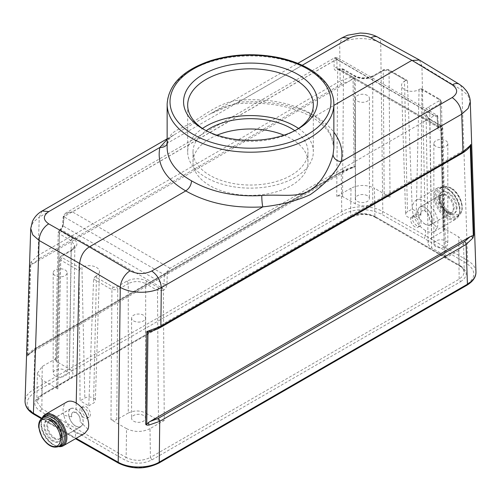 <?xml version="1.0" encoding="UTF-8"?>
<svg xmlns="http://www.w3.org/2000/svg" width="501" height="501" viewBox="0 0 501 501"><rect width="100%" height="100%" fill="white"/><g stroke="black" fill="none" stroke-linecap="round" stroke-linejoin="round"><path stroke-width="0.38" stroke-dasharray="2.5 1.88" d="M84.356 407.708L81.256 407.413C77.085 409.48 83.429 420.727 87.306 418.147C89.591 414.972 88.608 411.496 84.356 407.708M57.84 388.989L42.259 379.99L37.406 373.107L42.259 366.463L56.532 358.221L55.329 359.862L56.532 361.572L69.313 368.949C71.693 370.371 72.895 372.068 72.921 374.04C72.839 375.969 71.637 377.622 69.313 379.007L57.84 385.632L56.638 387.279L57.84 388.989L60.753 260.132L79.108 270.728L80.066 400.794L84.844 398.038A6.162 3.557 0 0 1 91.608 397.28A6.162 3.557 0 0 1 95.359 400.618L99.492 271.73A10.296 5.943 0 0 0 93.23 266.15A10.296 5.943 0 0 0 81.92 267.415L84.844 398.038M158.942 287.962A2.054 1.184 120 0 0 157.489 290.461L158.46 420.414L145.678 413.037L145.678 283.641L157.489 290.461L163.295 290.442A2.054 1.184 60 0 0 161.842 287.962L158.942 287.962L147.131 281.142C140.355 277.936 133.579 277.936 126.803 281.142L116.301 287.205L113.395 287.205L95.077 276.627L93.593 279.095L88.777 405.823L80.066 400.794M93.593 279.095L111.942 289.691L110.978 419.663L126.559 428.662L126.127 457.438L41.827 408.766L42.259 379.99M95.077 276.627L96.48 275.819A10.296 5.943 0 0 0 99.492 271.73M79.108 270.728L80.523 268.223L81.92 267.415M164.322 274.748L164.04 284.236L63.214 226.026L64.047 216.852L164.322 274.748L170.046 268.267L434.261 115.725L437.329 115.405L337.154 57.571L334.956 57.577L334.161 58.817L334.054 68.036C334.324 70.265 335.513 70.879 337.624 69.883L343.511 69.846L355.322 76.666L355.322 203.826C361.133 206.569 366.939 206.569 372.744 203.826L384.937 196.868L387.58 196.524L390.022 197.2L374.441 188.207M283.979 135.189A57.49 33.191 180 0 1 291.15 138.702A57.49 33.191 180 0 1 307.99 162.174A57.49 33.191 180 0 1 250.5 195.365A57.49 33.191 180 0 1 193.01 162.174A57.49 33.191 180 0 1 217.021 135.189M294.801 130.698A57.49 33.191 180 0 1 307.99 151.853A57.49 33.191 180 0 1 272.5 182.514A57.49 33.191 180 0 1 209.85 175.319A57.49 33.191 180 0 1 193.01 151.853A57.49 33.191 180 0 1 206.199 130.698M298.527 128.463A62.825 36.272 180 0 1 313.325 151.853A62.825 36.272 180 0 1 274.542 185.364A62.825 36.272 180 0 1 206.074 177.498A62.825 36.272 180 0 1 187.675 151.853A62.825 36.272 180 0 1 202.473 128.463M351.013 188.207L336.735 196.448L339.177 195.766L341.82 196.116L355.322 203.826M42.259 366.463L41.827 394.744L350.581 216.482C358.685 212.637 366.782 212.637 374.873 216.482L459.173 265.154L460.983 266.382L463.513 269.375L464.183 272.682L462.918 275.932L459.173 279.182L150.419 457.438L149.987 428.662L164.265 420.42L163.376 290.398C165.487 288.952 166.676 286.916 166.946 284.299L167.334 270.966M458.741 250.4L444.468 258.648L441.475 129.84C439.358 130.836 438.131 130.197 437.793 127.924L437.01 115.268M128.256 413.037L116.783 419.663L117.754 289.703L128.256 283.641L128.256 413.037C134.061 410.294 139.867 410.294 145.678 413.037M158.46 420.414L161.36 421.109L164.265 420.42M149.987 428.662C142.19 432.363 134.374 432.363 126.559 428.662M110.978 419.663L113.877 420.358L116.783 419.663M133.629 421.172A6.983 4.033 0 0 0 141.232 422.042A6.983 4.033 0 0 0 145.547 418.322A6.983 4.033 0 0 0 138.564 414.289A6.983 4.033 0 0 0 131.581 418.322A6.983 4.033 0 0 0 133.629 421.172M133.629 320.922A6.983 4.033 0 0 0 141.232 321.792A6.983 4.033 0 0 0 145.547 318.072A6.983 4.033 0 0 0 143.499 315.223A6.983 4.033 0 0 0 135.89 314.346A6.983 4.033 0 0 0 131.581 318.072A6.983 4.033 0 0 0 133.629 320.922M55.229 375.907A6.983 4.033 180 0 1 53.181 373.057A6.983 4.033 180 0 1 60.164 369.03A6.983 4.033 180 0 1 67.147 373.057A6.983 4.033 180 0 1 62.838 376.783A6.983 4.033 180 0 1 55.229 375.907M65.099 269.958A6.983 4.033 180 0 1 67.147 272.807A6.983 4.033 180 0 1 62.838 276.527A6.983 4.033 180 0 1 55.229 275.656A6.983 4.033 180 0 1 53.181 272.807A6.983 4.033 180 0 1 57.49 269.081A6.983 4.033 180 0 1 65.099 269.958M88.777 405.823L93.555 403.067A6.162 3.557 0 0 0 95.359 400.618M63.658 218.486A2.054 1.14 -176.6 0 1 63.057 217.622L63.633 215.236A2.054 1.478 -154.9 0 0 64.047 216.852C65.418 213.94 68.217 212.292 72.445 211.917L65.925 212.894L64.147 214.71L63.207 224.41C62.869 226.984 61.642 228.995 59.525 230.441L58.304 232.12L59.444 233.854L71.255 240.674L69.313 368.949M333.86 147.745C333.491 134.287 325.349 122.632 309.443 112.788C289.703 102.373 266.294 98.165 239.215 100.175C220.665 101.716 204.884 114.823 191.639 122.758C178.525 130.072 170.578 130.598 167.91 141.345L167.754 142.622C169.131 137.042 172.219 136.347 174.624 134.493M204.665 129.891A62.825 36.272 0 0 0 206.074 130.73A62.825 36.272 0 0 0 294.926 130.73A62.825 36.272 0 0 0 296.335 129.891M206.074 130.73L203.168 129.051L206.074 130.73M113.395 287.205A2.054 1.184 120 0 0 111.942 289.691L117.754 289.703A2.054 1.184 60 0 0 116.301 287.205M69.313 379.007L71.255 250.732L60.753 256.794L59.613 258.416L60.753 260.132A2.054 1.184 120 0 1 62.205 257.646L62.205 255.973L72.708 249.905C78.25 245.997 78.25 242.083 72.708 238.175L60.897 231.356L60.897 229.677A2.054 1.184 -120 0 0 59.869 229.577A2.054 1.184 -120 0 0 59.444 230.485L56.532 358.221M170.046 268.267L72.445 211.917L336.659 59.368C337.179 57.014 337.279 56.982 336.96 59.287L437.235 117.184L437.786 126.189L336.96 67.979L336.96 59.287C337.279 56.982 337.179 57.014 336.659 59.368L334.956 57.577L65.932 212.9M166.946 284.299A2.054 1.102 1.7 0 1 164.04 284.236L161.929 287.912L60.978 229.627L63.214 226.026A2.054 1.14 -176.6 0 1 62.612 225.156A2.054 1.14 -176.6 0 1 63.207 224.41M60.978 229.627A2.054 1.184 -120 0 0 59.951 229.527C61.542 228.418 62.431 226.959 62.612 225.156L63.057 217.616A2.054 1.14 -176.6 0 1 63.658 216.87L333.835 60.89A2.054 1.265 -1.8 0 1 336.735 60.828M65.919 212.906L63.633 215.23A2.054 1.478 -154.9 0 1 64.147 214.71M76.215 403.067L76.002 412.53L72.914 412.229C71.706 413.043 71.317 414.577 71.756 416.832L69 416.3C70.146 420.671 72.376 423.946 75.701 426.119L77.749 427.027L80.01 427.046L80.98 426.658L82.847 424.316A10.371 5.987 -120 0 0 79.74 412.649A10.371 5.987 -120 0 0 70.704 408.647A10.371 5.987 -120 0 0 68.931 416.287L63.765 415.291C65.781 422.988 69.708 428.75 75.557 432.57L75.432 437.962L76.121 438.356M68.931 416.287C70.09 420.702 72.344 424.009 75.695 426.201M42.115 210.99L39.266 217.152L339.691 43.706L342.54 37.544M30.743 228.4L33.135 222.281L39.266 217.152L38.007 255.454L31.187 261.804L30.204 264.177L30.166 264.891L30.786 264.515M34.081 263.157L349.754 80.905L341.738 83.961A2.461 1.422 60 0 1 340.148 81.012L38.007 255.454A2.461 1.422 60 0 0 39.598 258.403L34.081 263.157L30.805 264.509M32.559 263.908L31.187 261.804M30.166 264.891L27.167 356.048L27.737 355.178M27.167 356.048L29.465 353.762L27.799 355.115M419.425 60.014L421.936 65.813L424.998 211.04L421.923 210.733C420.759 211.516 420.445 213.013 420.978 215.211A6.162 3.557 60 0 1 422.03 210.67A6.162 3.557 60 0 1 427.403 213.044A6.162 3.557 60 0 1 429.244 219.977L432 222.632L430.334 224.843L428.042 225.262L425.305 224.36L427.691 225.3L429.476 225.287L430.384 224.93L432.069 222.695L437.235 227.667L434.304 231.562C431.868 232.871 428.919 232.539 425.443 230.566L425.568 235.814L382.795 211.547C371.974 205.134 352.479 205.197 341.751 211.679L33.586 389.596C28.162 392.809 25.319 396.66 25.05 401.151M28.075 355.309L34.913 349.272A2.461 1.422 60 0 1 35.421 348.17A2.461 1.422 60 0 1 36.504 348.214L29.465 353.762M167.14 139.422L174.323 134.65L210.326 113.865L238.2 102.242L302.216 65.287M349.754 80.905L351.282 79.897L350.869 77.242L354.163 77.141L354.213 77.805L355.303 166.601L341.269 172.4A2.461 1.422 60 0 1 341.776 171.298A2.461 1.422 60 0 1 342.859 171.342L351.026 167.992L30.93 352.792M351.026 167.992L354.144 166.701M351.282 79.897L353.042 78.469M75.701 426.119L78.513 427.059L80.93 426.57L82.778 424.253L80.022 421.604C80.661 418.053 79.321 415.035 76.002 412.53M88.013 429.288L82.847 424.316M75.557 432.57C79.089 434.511 82.164 434.774 84.763 433.365L84.801 433.346M149.862 331.568L159.262 327.491A2.461 1.422 60 0 0 160.32 327.541M462.504 153.081L462.492 153.087A2.461 1.422 60 0 1 461.402 153.049L469.644 146.605M466.919 148.546L151.246 330.798M416.794 225.832C412.505 222.068 411.44 218.643 413.582 215.543C417.32 213.044 423.89 224.166 419.851 226.151L416.794 225.832M372.744 203.826L372.744 76.666L383.246 70.603L389.058 70.591L407.407 81.187L406.956 80.26L405.923 80.354L387.605 69.777L384.699 69.777L374.197 75.845C367.421 79.045 360.645 79.045 353.869 75.845L342.058 69.025L339.071 69.069L440.022 127.354L440.103 125.632L428.292 118.812C422.75 114.898 422.75 110.99 428.292 107.076L438.795 101.014L438.795 99.336L420.477 88.758L421.498 88.652L421.892 89.547L440.247 100.144L443.16 227.88L458.741 236.873M421.892 89.547L420.934 214.059L412.223 209.03L407.445 211.785A6.162 3.557 180 0 0 405.641 214.365L401.508 85.477A10.296 5.943 180 0 1 404.52 81.162L407.445 211.785M407.407 81.187L412.223 209.03M405.923 80.354L404.52 81.162M420.477 88.758L419.08 89.566A10.296 5.943 180 0 1 407.946 90.881A10.296 5.943 180 0 1 401.508 85.477M431.687 237.856L443.16 231.23L440.247 103.513L429.745 109.575L431.687 237.856C429.307 239.271 428.104 240.968 428.079 242.947C428.161 244.87 429.363 246.53 431.687 247.914L429.745 119.633L441.556 126.452L442.746 128.087L441.556 129.79A2.054 1.184 60 0 0 440.103 127.304M440.103 125.632A2.054 1.184 -60 0 1 441.13 125.526A2.054 1.184 -60 0 1 441.556 126.452L444.468 255.291L431.687 247.914M443.16 227.88L444.362 229.521L443.16 231.23M376.326 217.29C367.277 212.994 358.215 212.994 349.128 217.296L40.374 395.552C32.922 400.794 32.922 406.029 40.374 411.252L124.674 459.924C133.761 464.227 142.829 464.227 151.872 459.924L460.626 281.668L459.173 279.182L458.747 250.406L463.594 243.517L458.747 236.873L459.173 265.154L459.611 266.037L460.626 265.962L376.326 217.296L375.312 217.371L374.873 216.482L374.441 188.201C366.632 184.556 358.822 184.556 351.007 188.201L350.575 216.482L350.136 217.371L360.908 214.447C369.901 214.372 372.049 215.831 375.312 217.365M444.468 255.291L445.671 256.938L444.468 258.648M445.771 240.956A6.983 4.033 180 0 1 447.819 243.805A6.983 4.033 180 0 1 440.836 247.838A6.983 4.033 180 0 1 433.853 243.805A6.983 4.033 180 0 1 438.162 240.079A6.983 4.033 180 0 1 445.771 240.956M435.901 146.405A6.983 4.033 180 0 1 433.853 143.555A6.983 4.033 180 0 1 438.162 139.829A6.983 4.033 180 0 1 445.771 140.706A6.983 4.033 180 0 1 447.819 143.555A6.983 4.033 180 0 1 443.51 147.275A6.983 4.033 180 0 1 435.901 146.405M367.371 195.691A6.983 4.033 0 0 0 359.768 194.82A6.983 4.033 0 0 0 355.453 198.54A6.983 4.033 0 0 0 362.436 202.573A6.983 4.033 0 0 0 369.419 198.54A6.983 4.033 0 0 0 367.371 195.691M367.371 95.441A6.983 4.033 0 0 0 359.768 94.57A6.983 4.033 0 0 0 355.453 98.29A6.983 4.033 0 0 0 357.501 101.139A6.983 4.033 0 0 0 365.11 102.016A6.983 4.033 0 0 0 369.419 98.29A6.983 4.033 0 0 0 367.371 95.441M420.934 214.059L416.156 216.814A6.162 3.557 180 0 1 409.492 217.597A6.162 3.557 180 0 1 405.641 214.365M437.235 117.184L437.711 116.057L437.329 115.405M438.795 99.336A2.054 1.184 -60 0 1 439.822 99.236A2.054 1.184 -60 0 1 440.247 100.144L441.437 101.791L440.247 103.513A2.054 1.184 60 0 0 438.795 101.014M339.158 69.025A2.054 1.184 -120 0 0 338.131 68.919L338.05 68.969A2.054 1.184 -120 0 1 339.071 69.069L337.561 69.226L336.96 67.979A2.054 1.265 -1.8 0 0 334.054 68.036M336.96 59.287A2.054 1.597 21 0 0 334.161 58.817M441.475 129.84A2.054 1.184 60 0 0 440.022 127.354L438.469 127.486L437.786 126.189A2.054 1.227 176.5 0 1 438.388 126.991A2.054 1.227 176.5 0 1 437.793 127.924M377.704 37.124A13.759 8.016 -61.3 0 1 380.735 43.23C369.92 36.849 350.412 37.074 339.691 43.706L340.148 81.012L350.869 77.242M425.299 224.279C421.911 222.143 419.556 218.943 418.222 214.678L420.978 215.211M425.305 224.36C421.88 222.206 419.5 218.975 418.153 214.666L412.993 213.67A18.067 10.433 60 0 1 416.074 200.356A18.067 10.433 60 0 1 431.831 207.333A18.067 10.433 60 0 1 437.235 227.667M425.443 230.566C419.481 226.809 415.329 221.179 412.993 213.67M311.184 116.57L313.332 116.877L315.254 116.144L333.86 105.398M354.213 77.805L353.061 78.45M355.303 166.601L354.213 166.689M352.084 168.248L352.347 167.246M470.264 101.697L467.972 95.428L461.903 90.092A13.759 7.866 121.3 0 0 459.235 84.193M429.244 219.977C429.701 216.538 428.286 213.558 424.998 211.04M475.95 271.974C475.687 267.534 472.906 263.714 467.596 260.507L461.903 90.092L421.936 65.819M469.512 146.831L468.441 147.538M309.443 112.788L310.326 115.837L311.115 116.533M239.215 100.175A8.21 0.858 85 0 1 238.827 103.657A8.21 0.858 85 0 1 238.2 102.242C267.897 100.062 293.58 104.696 315.254 116.144C323.07 120.847 329.27 126.196 333.86 132.176M167.91 141.345A8.21 6.695 13.5 0 1 167.735 142.71A8.21 6.695 13.5 0 1 167.14 144.138M466.13 263.056A2.054 1.196 -59.6 0 0 467.596 260.507L425.568 235.814L424.115 238.376L466.13 263.056C476.426 270.427 476.37 277.773 465.961 285.088L157.802 463.005C145.127 469.011 132.408 469.042 119.645 463.106L76.885 438.845L75.864 438.951M75.582 438.663L75.432 437.962L41.94 418.285M63.765 415.291A18.067 10.433 60 0 1 66.852 401.977M42.128 418.16A18.067 10.433 -120 0 0 41.332 422.825A18.067 10.433 -120 0 0 41.99 427.867A18.067 10.433 -120 0 0 54.108 444.951A18.067 10.433 -120 0 0 58.548 446.598M59.112 446.278A17.247 9.957 60 0 1 53.532 444.619A17.247 9.957 60 0 1 41.332 423.495A17.247 9.957 60 0 1 42.685 417.828M62.312 435.607A12.425 7.171 -120 0 0 53.532 420.389A12.425 7.171 -120 0 0 44.746 425.462A12.425 7.171 -120 0 0 53.532 440.68A12.425 7.171 -120 0 0 62.312 435.607L62.312 433.929A10.371 5.987 60 0 1 60.164 438.676A10.371 5.987 60 0 1 48.027 428.355A10.371 5.987 60 0 1 49.799 420.715A10.371 5.987 60 0 1 54.985 421.228A10.371 5.987 60 0 1 62.312 433.929M69 416.3A10.264 5.924 60 0 1 70.754 408.735A10.264 5.924 60 0 1 79.703 412.699A10.264 5.924 60 0 1 82.778 424.253M44.445 416.813A16.427 9.481 -120 0 0 41.927 429.977A16.427 9.481 -120 0 0 52.661 444.45A16.427 9.481 -120 0 0 60.871 445.264M71.756 416.832A6.162 3.557 60 0 1 72.808 412.292A6.162 3.557 60 0 1 78.181 414.671A6.162 3.557 60 0 1 80.022 421.604M86.053 406.731A6.162 3.557 60 0 1 90.074 412.154A6.162 3.557 60 0 1 89.134 417.095A6.162 3.557 60 0 1 86.053 416.788A6.162 3.557 60 0 1 82.026 411.359A6.162 3.557 60 0 1 82.972 406.424A6.162 3.557 60 0 1 86.053 406.731M432.069 222.695A10.371 5.987 -120 0 0 428.969 211.027A10.371 5.987 -120 0 0 419.926 207.026A10.371 5.987 -120 0 0 418.153 214.666M459.667 210.808A18.067 10.433 -120 0 0 446.892 188.677A18.067 10.433 -120 0 0 437.855 187.781A18.067 10.433 -120 0 0 434.768 201.095A18.067 10.433 -120 0 0 455.923 219.081A18.067 10.433 -120 0 0 459.667 210.808L459.667 210.138A17.247 9.957 60 0 1 447.468 217.177A17.247 9.957 60 0 1 435.275 196.054A17.247 9.957 60 0 1 447.468 189.015A17.247 9.957 60 0 1 459.667 210.138M456.254 208.165A12.425 7.171 -120 0 0 447.468 192.954A12.425 7.171 -120 0 0 438.688 198.027A12.425 7.171 -120 0 0 447.468 213.238A12.425 7.171 -120 0 0 456.254 208.165M453.349 208.165A10.371 5.987 60 0 1 451.201 212.912A10.371 5.987 60 0 1 446.015 212.399A10.371 5.987 60 0 1 439.064 202.592A10.371 5.987 60 0 1 438.688 199.699A10.371 5.987 60 0 1 440.836 194.952A10.371 5.987 60 0 1 448.827 197.732A10.371 5.987 60 0 1 453.349 208.165M418.222 214.678A10.264 5.924 60 0 1 419.976 207.113A10.264 5.924 60 0 1 428.925 211.078A10.264 5.924 60 0 1 432 222.632M448.339 216.006A16.427 9.481 -120 0 0 456.555 216.82A16.427 9.481 -120 0 0 456.555 197.851A16.427 9.481 -120 0 0 440.128 188.363A16.427 9.481 -120 0 0 437.611 201.527A16.427 9.481 -120 0 0 448.339 216.006M414.947 226.903A6.162 3.557 60 0 1 410.926 221.473A6.162 3.557 60 0 1 411.866 216.538A6.162 3.557 60 0 1 418.028 220.096A6.162 3.557 60 0 1 418.028 227.203A6.162 3.557 60 0 1 414.947 226.903M460.626 281.668C468.078 276.446 468.078 271.21 460.626 265.962M76.885 438.845L34.87 414.158C24.574 406.787 24.63 399.447 35.039 392.126L343.198 214.215C355.873 208.203 368.592 208.172 381.355 214.115L424.115 238.376M80.523 268.223L62.205 257.646M434.261 115.725L336.659 59.368M342.058 69.025A2.054 1.184 -60 0 1 343.085 68.925L338.131 68.925A2.054 1.184 -120 0 0 337.705 69.833L336.735 196.448M62.205 255.973A2.054 1.184 -120 0 0 61.178 255.867A2.054 1.184 -120 0 0 60.753 256.794L57.84 385.632M56.532 361.572L59.444 233.854A2.054 1.184 120 0 1 60.897 231.356M40.374 411.252L41.827 408.766L36.798 401.639L41.383 395.627L40.374 395.552M151.872 459.924L150.425 457.438C142.34 461.283 134.243 461.283 126.127 457.438L124.674 459.924M167.14 104.07A83.36 48.127 180 0 1 218.599 59.606A83.36 48.127 180 0 1 309.443 70.04A83.36 48.127 180 0 1 333.86 104.07M126.803 281.142A2.054 1.184 60 0 1 128.256 283.641C134.061 280.886 139.873 280.886 145.678 283.641A2.054 1.184 120 0 1 147.131 281.142M72.708 238.175A2.054 1.184 120 0 0 71.255 240.674L74.862 245.759L71.255 250.732A2.054 1.184 -120 0 1 71.681 249.805C74.492 247.388 75.551 246.035 74.862 245.753M96.48 275.819L93.555 403.067M72.708 249.905A2.054 1.184 -120 0 0 71.681 249.805L61.178 255.867L59.563 258.422L56.638 387.26M55.329 359.843L58.241 232.12L59.951 229.527A2.054 1.184 -120 0 0 59.525 230.441M161.929 287.912A2.054 1.184 60 0 1 163.376 290.398M27.831 355.14L30.818 264.459M35.039 392.126A2.054 1.184 60 0 1 33.586 389.596L34.913 349.272L341.269 172.4L341.751 211.679A2.054 1.184 60 0 0 343.198 214.215M39.598 258.403L341.738 83.961M354.113 166.764L353.03 78.438M342.859 171.342L36.504 348.214M461.402 153.049L159.262 327.491M390.022 197.2L389.058 70.591A2.054 1.184 -60 0 0 388.632 69.677A2.054 1.184 -60 0 0 387.605 69.777M384.699 69.777A2.054 1.184 -120 0 0 383.672 69.677A2.054 1.184 -120 0 0 383.246 70.603L384.217 197.2M342.54 196.448L343.511 69.846A2.054 1.184 -60 0 0 343.085 68.925L354.896 75.745A2.054 1.184 -60 0 1 355.322 76.666C361.133 79.408 366.939 79.408 372.744 76.666A2.054 1.184 -120 0 1 373.17 75.745A2.054 1.184 -120 0 1 374.197 75.845M428.292 107.076A2.054 1.184 60 0 1 429.745 109.575L426.138 114.66L429.745 119.633A2.054 1.184 -60 0 0 429.319 118.712A2.054 1.184 -60 0 0 428.292 118.812M419.08 89.566L416.156 216.814M353.869 75.845A2.054 1.184 -60 0 1 354.896 75.739C360.989 78.576 367.076 78.576 373.17 75.745L383.672 69.677L388.632 69.677L406.969 80.266M337.555 69.226L338.05 68.969A2.054 1.184 -120 0 0 337.624 69.883M421.66 65.65L380.735 43.23L382.795 211.547A2.054 1.177 119.6 0 1 381.355 214.115M118.631 463.212A2.054 1.177 119.6 0 0 119.645 463.106M158.823 463.106A2.054 1.184 60 0 1 157.802 463.005M34.87 414.158A2.054 1.196 -59.6 0 1 33.824 414.252M466.988 285.188A2.054 1.184 60 0 1 465.961 285.088M349.128 217.296L350.136 217.371M54.108 438.582A10.264 5.924 -120 0 0 59.243 439.089A10.264 5.924 -120 0 0 59.243 427.234A10.264 5.924 -120 0 0 48.979 421.31A10.264 5.924 -120 0 0 47.401 429.532A10.264 5.924 -120 0 0 54.108 438.582M52.661 441.093A12.318 7.114 60 0 1 45.115 421.654A12.318 7.114 60 0 1 60.201 430.365A12.318 7.114 60 0 1 52.661 441.093M42.416 417.984A16.427 9.481 -120 0 0 39.898 431.148A16.427 9.481 -120 0 0 50.626 445.621A16.427 9.481 -120 0 0 58.836 446.435M446.892 211.81A10.264 5.924 -120 0 0 452.021 212.324A10.264 5.924 -120 0 0 452.021 200.469A10.264 5.924 -120 0 0 441.757 194.538A10.264 5.924 -120 0 0 440.185 202.767A10.264 5.924 -120 0 0 446.892 211.81M448.339 212.649A12.318 7.114 60 0 1 440.799 193.204A12.318 7.114 60 0 1 455.885 201.916A12.318 7.114 60 0 1 448.339 212.649M450.374 188.007A16.427 9.481 -120 0 0 442.164 187.192A16.427 9.481 -120 0 0 439.64 200.356A16.427 9.481 -120 0 0 450.374 214.829A16.427 9.481 -120 0 0 458.584 215.643A16.427 9.481 -120 0 0 461.108 202.479A16.427 9.481 -120 0 0 450.374 188.007M451.244 188.508A15.193 8.774 60 0 1 460.551 212.493A15.193 8.774 60 0 1 441.938 201.746A15.193 8.774 60 0 1 451.244 188.508M131.581 318.072L131.581 418.322M145.547 318.072L145.547 418.322M53.181 272.807L53.181 373.057M67.147 272.807L67.147 373.057M37.406 373.107L36.798 401.633C35.922 400.944 37.456 398.946 41.401 395.652L350.155 217.396M313.325 151.853L313.325 105.078M187.675 151.853L187.675 105.078M307.99 162.174L307.99 151.853M193.01 162.174L193.01 151.853M74.862 245.803L72.921 374.078M28.2 354.746L28.332 354.489C28.92 353.042 31.275 350.944 35.421 348.17L341.776 171.298C346.679 168.875 350.199 167.522 352.335 167.24L353.161 167.002M167.14 138.808L174.329 134.663M210.332 113.871L297.807 63.37M433.853 143.555L433.853 243.805M447.819 143.555L447.819 243.805M355.453 98.29L355.453 198.54M369.419 98.29L369.419 198.54M438.45 127.492L337.568 69.244M463.594 243.524L464.202 272.049C464.427 270.258 462.893 268.26 459.617 266.037M428.079 242.985L426.138 114.704M445.671 256.919L442.759 128.074M441.45 101.778L444.362 229.502M437.724 116.238L438.469 127.486M442.746 128.087L441.13 125.532L429.319 118.712C426.508 116.288 425.449 114.942 426.138 114.66M441.437 101.791L439.822 99.236L421.485 88.646M311.083 116.514C321.392 122.87 328.199 129.784 331.505 137.261L333.854 147.776M311.209 116.583C291.219 105.949 267.089 101.64 238.814 103.657C231.287 104.552 224.154 106.707 217.428 110.114L209.963 114.09M41.408 418.704L75.482 438.726M375.299 217.396L459.599 266.069M294.926 130.73L297.832 129.051M53.532 444.619L54.108 444.951M41.332 423.495L41.332 422.825M54.985 421.228L53.532 420.389M70.704 408.647L49.799 420.715M80.999 426.645L60.164 438.676M70.754 408.735L48.979 421.31L52.148 421.447C54.728 421.967 57.433 425.418 60.252 431.793C61.529 439.014 59.807 437.999 59.243 439.089L80.949 426.558M82.972 406.424L81.281 407.401M89.134 417.095L87.437 418.072M447.468 189.015L446.892 188.677M434.267 231.581L455.923 219.081M416.074 200.356L437.855 187.781M446.015 212.399L447.468 213.238M438.688 199.699L438.688 198.027M430.365 224.943L451.201 212.912M419.926 207.026L440.836 194.952M430.315 224.855L452.021 212.324C452.096 212.938 450.725 212.731 447.919 211.71C442.339 208.692 439.233 199.029 440.285 197.407L441.757 194.538L419.976 207.113M456.555 216.82L458.584 215.643C467.22 209.462 458.966 191.47 450.988 187.944C446.391 186.028 443.448 185.777 442.164 187.192L440.128 188.363M418.028 227.203L419.876 226.139M411.866 216.538L413.713 215.474"/><path stroke-width="0.75" d="M217.021 135.189A57.49 33.191 180 0 1 283.979 135.189M206.199 130.698A57.49 33.191 180 0 1 291.15 128.381A57.49 33.191 180 0 1 294.801 130.698M202.473 128.463A62.825 36.272 180 0 1 294.926 126.202A62.825 36.272 180 0 1 298.527 128.463M203.168 129.051L203.168 129.051A66.934 38.646 180 0 1 203.168 74.398A66.934 38.646 180 0 1 297.832 74.398A66.934 38.646 180 0 1 297.832 129.051A66.934 38.646 180 0 1 203.168 129.051L203.168 129.051M167.14 147.745C167.509 160.689 175.651 171.724 191.557 180.855C211.297 192.127 234.706 197.025 261.785 195.547C280.335 193.987 296.116 198.027 309.361 190.912C322.475 182.921 330.422 165.086 333.09 154.377L333.86 147.776M296.335 129.891A62.825 36.272 0 0 0 313.325 105.078A62.825 36.272 0 0 0 250.5 68.806A62.825 36.272 0 0 0 187.675 105.078A62.825 36.272 0 0 0 204.665 129.891M167.14 144.138A8.21 6.695 13.5 0 1 159.869 147.463L48.822 211.579C42.911 215.724 42.879 219.82 48.735 223.878A13.759 8.148 119.5 0 0 39.097 240.474L32.778 234.881L30.743 228.406M470.282 145.96L470.84 145.328L470.802 144.476L469.813 145.91L462.993 151.941L461.734 114.165L468.134 108.429L470.264 101.716C470.07 97.808 468.83 94.226 466.544 90.963L463.03 87.005L459.242 84.199A13.759 7.866 121.3 0 0 452.265 84.819C458.121 89.14 458.089 93.38 452.178 97.551C457.889 101.647 461.077 107.183 461.734 114.165L161.309 287.612C150.839 293.818 131.3 293.893 120.265 287.336L79.346 263.282L76.215 403.067M452.178 97.551L341.131 161.666C334.355 174.072 324.047 185.076 310.213 194.67C296.736 200.838 280.936 204.909 262.8 206.888C233.103 208.535 207.42 203.212 185.746 190.912L89.341 246.893C83.867 250.337 80.636 255.854 79.628 263.445M48.822 211.579L42.115 210.99C37.757 213.451 34.513 216.964 32.377 221.517L30.736 228.519M79.346 263.282L39.097 240.474L33.404 413.269A2.054 1.196 -59.6 0 0 33.824 414.252C28.062 410.814 25.138 406.449 25.05 401.163C25.037 405.835 27.818 409.874 33.404 413.269L41.94 418.285M191.557 180.855C191.207 185.132 189.272 188.482 185.746 190.912C165.18 178.826 156.556 164.341 159.869 147.463L167.14 139.422M302.216 65.287L349.247 38.126L342.54 37.544L347.619 35.214L360.269 33.035L365.411 33.329C370.201 33.968 374.291 35.233 377.679 37.112A13.759 8.016 -61.3 0 0 370.928 37.857L412.204 60.477L419.425 60.014M76.121 438.356L118.205 462.229L120.265 287.336A13.759 7.734 -59.6 0 1 130.072 270.834C137.324 274.348 144.551 274.404 151.753 271.003L262.8 206.888A8.21 0.958 86 0 1 261.785 195.547M58.548 446.598A18.067 10.433 -120 0 0 63.145 445.846L84.763 433.365L88.013 429.288A18.067 10.433 60 0 0 82.609 408.954A18.067 10.433 60 0 0 66.852 401.977L45.077 414.552A18.067 10.433 -120 0 0 42.128 418.16M148.916 425.08L148.509 422.493L149.974 421.523L158.141 418.435A2.461 1.422 60 0 1 159.731 421.335L148.916 425.08L147.006 425.155L145.703 424.278L146.831 331.518L147.97 332.144L146.755 423.965L145.703 424.278M146.098 424.842L148.509 422.493M147.895 332.1L146.787 332.413M146.831 331.518L160.852 326.376L161.309 287.612C160.652 280.629 157.464 275.093 151.753 271.003M75.482 438.726L118.631 463.212A2.054 1.177 119.6 0 1 118.205 462.229C129.026 468.617 148.521 468.579 159.249 462.147L467.414 284.23C473.113 280.81 475.963 276.734 475.95 271.993C476.082 276.965 473.094 281.368 466.988 285.188A2.054 1.184 60 0 0 467.414 284.23L466.087 244.463L472.925 238.019L473.827 234.837L470.84 145.328M150.131 330.472L149.718 331.549L147.97 332.144M149.974 421.523L470.07 236.722L473.301 235.439L470.251 146.041M469.781 146.492L470.182 146.117M470.076 236.722L464.496 241.563A2.461 1.422 60 0 1 466.087 244.463L159.731 421.335L159.249 462.147A2.054 1.184 60 0 1 158.83 463.106L466.988 285.188M333.86 105.398L411.935 60.327M473.295 235.464L473.827 234.837L473.295 235.464M473.752 235.677L473.301 235.439M470.802 144.476L470.27 146.023M471.535 235.996L472.925 238.019M469.813 145.91L469.518 146.818M333.86 132.176C340.962 141.651 343.385 151.484 341.131 161.666A8.21 6.594 13.1 0 1 333.09 154.377M63.145 445.846A18.067 10.433 -120 0 0 66.89 437.573A18.067 10.433 -120 0 0 58.999 419.393A18.067 10.433 -120 0 0 45.077 414.552M42.685 417.828A17.247 9.957 60 0 1 56.4 418.504A17.247 9.957 60 0 1 65.725 437.573A17.247 9.957 60 0 1 59.112 446.278M58.836 446.435L60.871 445.264A16.427 9.481 -120 0 0 60.871 426.295A16.427 9.481 -120 0 0 44.445 416.813L42.416 417.984C39.642 419.738 38.402 422.857 38.702 427.34L41.921 437.135C47.338 445.546 52.974 448.645 58.836 446.435A16.427 9.481 -120 0 0 61.36 433.271A16.427 9.481 -120 0 0 50.626 418.798A16.427 9.481 -120 0 0 42.416 417.984M307.414 68.869A80.486 46.468 0 0 0 172.757 89.698A80.486 46.468 0 0 0 271.329 146.611A80.486 46.468 0 0 0 307.414 68.869M333.86 147.707L333.86 104.07A83.36 48.127 180 0 1 282.401 148.534A83.36 48.127 180 0 1 191.557 138.107A83.36 48.127 180 0 1 167.14 104.07L167.14 147.707M48.735 223.878L89.072 246.736M89.341 246.893L130.072 270.834M469.537 146.843C468.961 148.252 466.613 150.331 462.492 153.087A2.461 1.422 60 0 0 462.993 151.941L160.852 326.376A2.461 1.422 60 0 1 160.345 327.529A2.461 1.422 60 0 1 160.32 327.541M158.141 418.435L464.496 241.563M349.247 38.126C356.449 34.701 363.676 34.613 370.928 37.857M412.198 60.489L452.265 84.819M49.756 420.308A15.193 8.774 60 0 1 59.062 444.287A15.193 8.774 60 0 1 40.449 433.547A15.193 8.774 60 0 1 49.756 420.308M333.86 104.07C333.848 99.054 332.62 94.182 330.172 89.454C325.913 81.4 318.805 74.486 308.848 68.725C299.986 63.64 289.728 59.895 278.074 57.483C255.003 53 232.664 54.02 211.059 60.546C183.197 69.883 168.555 84.393 167.14 104.07M30.743 228.368L25.056 400.982M42.115 210.99L167.14 138.808M297.807 63.37L342.54 37.544M148.916 331.862L149.868 331.574C151.991 331.286 155.485 329.934 160.345 327.529L462.486 153.093M377.704 37.124L418.993 59.738M459.235 84.193L419.162 59.857M470.257 101.559L475.944 271.805M118.631 463.212C132.076 469.537 145.472 469.5 158.823 463.106M33.824 414.252L41.408 418.704"/></g></svg>
